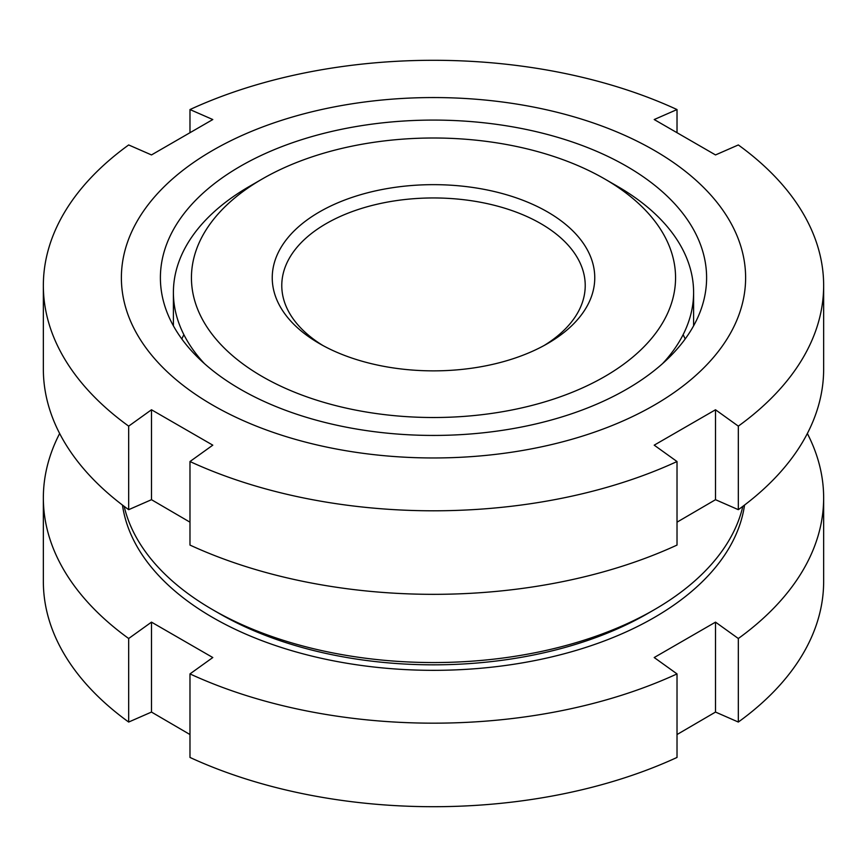 <?xml version="1.0" encoding="UTF-8"?>
<svg xmlns="http://www.w3.org/2000/svg" width="867" height="867" viewBox="0 0 867 867"><rect width="100%" height="100%" fill="white"/><g stroke="black" fill="none" stroke-linecap="round" stroke-linejoin="round"><path stroke-width="1.3" d="M742.835 506.35A312.12 180.206 180 0 1 654.206 609.761A312.12 180.206 180 0 1 212.794 609.772L219.546 613.663A302.583 174.69 180 0 1 219.535 613.663A302.583 174.69 180 0 1 219.535 613.652L212.794 609.761A312.12 180.206 180 0 1 212.794 609.761A312.12 180.206 180 0 1 124.165 506.35M212.794 405.182A312.12 180.206 180 0 1 212.794 150.338A312.12 180.206 180 0 1 654.206 150.338A312.12 180.206 180 0 1 654.206 405.182A312.12 180.206 180 0 1 212.794 405.182M823.65 285.546A390.15 225.247 180 0 1 738.326 426.141L738.326 509.677A390.15 225.247 180 0 0 823.65 369.082L823.65 285.546A390.15 225.247 180 0 0 738.326 144.952L715.513 154.933L654.206 119.538L677.019 109.556L677.019 132.456M189.981 132.456L189.981 109.556A390.15 225.247 180 0 1 677.019 109.556M189.981 109.556L212.794 119.538L151.487 154.933L128.674 144.952A390.15 225.247 180 0 0 43.35 285.546A390.15 225.247 180 0 0 128.674 426.141L151.487 409.766L212.794 445.161L189.981 461.537L189.981 545.072A390.15 225.247 180 0 0 677.019 545.072L677.019 461.537L654.206 445.161L715.513 409.766L715.513 499.695L677.019 522.172M626.613 166.269A273.105 157.675 180 0 1 706.605 277.765A273.105 157.675 180 0 1 538.017 423.432A273.105 157.675 180 0 1 240.387 389.25A273.105 157.675 180 0 1 160.395 277.765A273.105 157.675 180 0 1 328.983 132.087A273.105 157.675 180 0 1 626.613 166.269M683.12 334.673A260.1 150.164 180 0 1 685.179 338.975M189.981 522.172L151.487 499.695L128.674 509.677A390.15 225.247 180 0 1 43.35 369.082L43.35 285.546M738.326 509.677L715.513 499.695M715.513 409.766L738.326 426.141M677.019 461.537A390.15 225.247 180 0 1 189.981 461.537M151.487 409.766L151.487 499.695M128.674 509.677L128.674 426.141M181.821 338.975A260.1 150.164 180 0 1 183.88 334.673M654.206 609.761L647.465 613.663A302.583 174.69 180 0 1 219.546 613.663M744.547 505.049A312.12 180.206 180 0 1 540.889 659.332A312.12 180.206 180 0 1 212.794 617.553A312.12 180.206 180 0 1 122.453 505.049M189.981 734.544L151.487 712.067L128.674 722.048L128.674 638.513A390.15 225.247 180 0 1 43.35 497.918A390.15 225.247 180 0 1 59.65 433.5M128.674 638.513L151.487 622.138L212.794 657.533L189.981 673.908L189.981 757.444A390.15 225.247 180 0 0 677.019 757.444L677.019 673.908L654.206 657.533L715.513 622.138L715.513 712.067L677.019 734.544M204.428 363.609A260.1 150.164 180 0 1 173.4 292.482A260.1 150.164 180 0 1 249.577 186.307L262.333 178.938A242.066 139.76 180 0 1 604.667 178.938L604.667 178.938A242.066 139.76 180 0 1 604.667 376.581A242.066 139.76 180 0 1 262.333 376.581A242.066 139.76 180 0 1 262.333 178.938M617.423 186.297L604.667 178.938L617.423 186.307A260.1 150.164 180 0 1 617.423 186.307A260.1 150.164 180 0 1 693.6 292.482A260.1 150.164 180 0 1 662.572 363.609M322.947 345.543A151.725 87.6 180 0 1 281.775 285.546A151.725 87.6 180 0 1 375.433 204.623A151.725 87.6 180 0 1 540.78 223.61A151.725 87.6 180 0 1 585.225 285.546A151.725 87.6 180 0 1 544.053 345.543M547.532 211.927A161.262 93.105 180 0 1 547.532 343.592A161.262 93.105 180 0 1 319.468 343.592L319.468 343.592A161.262 93.105 180 0 1 319.468 211.927A161.262 93.105 180 0 1 547.532 211.927M128.674 722.048A390.15 225.247 180 0 1 43.35 581.454L43.35 497.918M807.35 433.5A390.15 225.247 180 0 1 823.65 497.918L823.65 581.454A390.15 225.247 180 0 1 738.326 722.048L715.513 712.067M823.65 497.918A390.15 225.247 180 0 1 738.326 638.513L738.326 722.048M715.513 622.138L738.326 638.513M677.019 673.908A390.15 225.247 180 0 1 189.981 673.908M151.487 622.138L151.487 712.067M173.4 325.84L173.4 292.482M693.6 325.84L693.6 292.482"/></g></svg>
